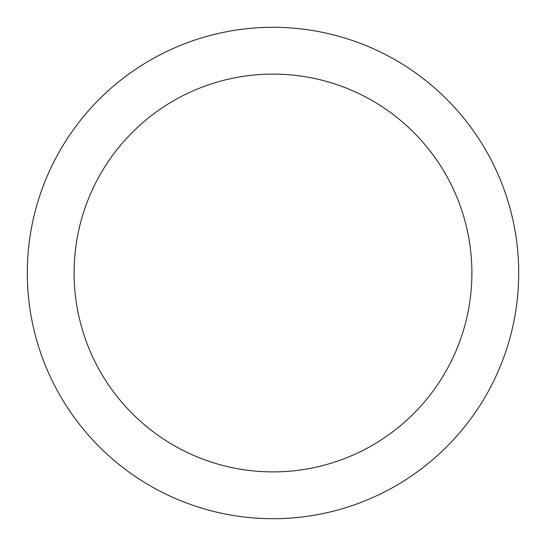 <?xml version="1.0" encoding="UTF-8"?>
<svg xmlns="http://www.w3.org/2000/svg" width="546" height="546" viewBox="0 0 546 546"><rect width="100%" height="100%" fill="white"/><g stroke="black" fill="none" stroke-linecap="round" stroke-linejoin="round"><path stroke-width="0.82" d="M471.894 273A198.894 198.894 0 0 0 273 74.106A198.894 198.894 0 0 0 74.106 273A198.894 198.894 0 0 0 273 471.894A198.894 198.894 0 0 0 471.894 273M27.3 273A245.7 245.7 0 0 1 273 27.3A245.7 245.7 0 0 1 518.7 273A245.7 245.7 0 0 1 273 518.7A245.7 245.7 0 0 1 27.3 273"/></g></svg>
